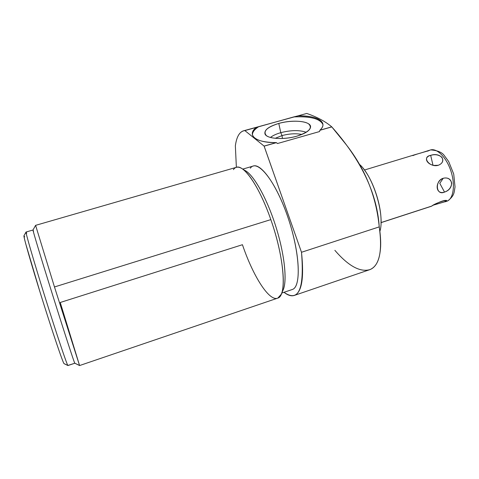 <?xml version="1.0" encoding="UTF-8"?>
<svg xmlns="http://www.w3.org/2000/svg" width="479" height="479" viewBox="0 0 479 479"><rect width="100%" height="100%" fill="white"/><g stroke="black" fill="none" stroke-linecap="round" stroke-linejoin="round"><path stroke-width="0.72" d="M359.226 164.153L359.226 164.153C373.021 175.512 385.134 214.981 379.877 231.363M24.657 236.854C23.573 234.59 23.896 236.788 25.627 243.44L40.116 292.376C51.768 329.923 63.222 363.777 64.078 363.663L63.994 363.585C62.821 362.435 52.947 333.39 42.158 298.926C31.357 264.456 23.291 236.249 23.95 235.77L26.04 232.034C25.429 232.357 33.961 261.75 45.283 297.878C56.6 334.001 66.797 364.363 67.85 365.459L74.82 363.226L67.934 365.543C67.216 365.597 56.827 334.737 45.2 297.603C33.56 260.462 25.016 230.914 26.088 232.016L32.997 230.01C32.5 229.645 41.457 259.408 52.977 296.124C64.491 332.839 74.377 363.148 74.79 363.208L67.922 365.537L64.078 363.663L67.922 365.537M319.882 130.294L331.797 126.905C356.639 154.873 376.877 188.864 379.242 226.884C382.571 251.331 379.47 265.576 369.938 269.611C376.29 267.114 379.847 259.516 380.613 246.817C380.877 240.991 380.416 234.345 379.242 226.884L301.501 252.271L379.242 226.884C376.123 195.139 364.387 166.836 344.042 141.976L331.743 126.845L319.942 130.198C328.863 122.187 317.02 115.301 297.962 115.882L243.098 130.941C239.069 132.545 236.488 137.503 235.357 145.82C236.656 136.281 239.823 131.204 244.853 130.587L264.091 146.083L276.407 142.658L264.091 146.083L301.501 252.271C304.5 289.214 298.674 302.56 284.011 292.31C288.053 295.489 291.609 296.483 294.681 295.298C301.89 291.962 304.159 277.616 301.501 252.271L264.133 146.143L276.407 142.658L277.515 143.526L319.559 131.551L319.942 130.198C322.223 128.037 323.211 125.971 322.906 124.007C321.002 118.552 312.691 115.846 297.962 115.882L293.741 116.93C310.548 116.152 320.289 118.726 322.96 124.666C320.289 118.726 310.548 116.152 293.741 116.93L256.319 127.414C246.374 134.922 255.582 142.934 276.245 142.628L264.091 146.083L244.853 130.587L256.319 127.414C253.253 129.911 251.942 132.342 252.385 134.701C254.056 139.76 262.013 142.407 276.245 142.628L277.515 143.526L319.559 131.551L319.882 130.294M243.907 130.719L306.74 113.451C317.068 116.996 325.403 121.462 331.743 126.845C325.403 121.462 317.068 116.996 306.74 113.451M236.369 167.315L235.357 145.82L236.369 167.315M242.703 169.117L253.02 166.123C261.235 162.471 278.239 186.996 289.136 221.029C300.129 255.026 301.046 286.316 292.597 289.388L281.748 293.064L292.597 289.388C301.656 286.262 299.758 250.703 287.113 215.017C274.575 179.272 256.87 158.507 250.337 168.207M79.58 365.549L54.474 286.963L270.827 219.61C284.334 257.558 286.957 295.741 277.874 298.076L79.58 365.549L60.246 302.483L242.44 244.709C253.02 276.012 269.282 302.033 277.874 298.076L281.173 294.363C286.238 284.622 282.005 251.17 270.827 219.61L54.474 286.963L35.602 225.358L54.474 286.963L79.574 365.543L74.79 363.208L79.574 365.543M74.79 363.208L74.754 363.154C74.083 362.256 64.156 331.791 52.786 295.519C41.41 259.247 32.59 229.938 32.997 230.004L35.59 225.358L236.075 167.411C243.446 163.746 259.355 186.319 270.827 219.61C261.486 192.618 248.858 171.59 240.769 167.955C237.644 166.476 235.195 167.033 233.423 169.626M334.869 250.343C348.401 266.013 360.088 272.437 369.938 269.611M363.298 168.536C373.518 180.894 381.907 206.85 380.991 223.334M252.433 134.91C252.373 132.15 254.499 129.384 258.804 126.606C254.499 129.384 252.373 132.15 252.433 134.91M278.784 123.432C266.833 127.246 262.69 131.306 266.36 135.605C270.797 139.161 285.298 139.503 296.836 136.18C309.123 132.036 313.009 127.905 308.488 123.774C303.458 120.468 289.735 120.367 278.784 123.432C268.629 126.51 264.037 130.037 265.007 134.018C266.695 138.844 283.598 140.113 296.836 136.18C305.404 133.563 309.985 130.545 310.566 127.115C311.398 121.181 293.058 119.247 278.784 123.432L280.778 132.665C276.257 133.958 272.808 135.557 270.443 137.461C272.808 135.557 276.257 133.958 280.778 132.665L278.784 123.432M282.436 138.491L282.023 135.593L275.18 138.317L282.023 135.593L280.778 132.665L282.023 135.593L282.436 138.491M301.872 134.455C295.962 133.282 289.346 133.665 282.023 135.593C289.346 133.665 295.962 133.282 301.872 134.455M306.213 132.282C299.513 129.953 291.034 130.078 280.778 132.665C291.034 130.078 299.513 129.953 306.213 132.282M292.597 289.388L281.742 293.082M282.071 291.849C287.604 284.771 285.34 256.654 275.916 226.783C266.54 196.893 252.307 172.56 243.727 169.925L244.811 170.38C253.325 174.38 266.558 197.48 275.533 225.579C284.544 253.666 287.436 280.987 283.083 290.088L281.263 294.16M33.554 231.255L33.021 229.998M26.734 233.237L26.04 232.034M431.19 206.335L431.759 206.072C434.884 204.012 444.985 199.21 446.446 200.665L445.973 201.449L444.362 200.581L445.973 201.449L433.633 205.054L447.536 200.946C453.721 198.031 455.367 183.984 450.715 170.476C446.135 156.932 436.573 147.694 430.22 150.047C436.573 147.694 446.135 156.932 450.715 170.476C455.367 183.984 453.721 198.031 447.536 200.946L445.973 201.449C450.242 198.216 434.776 203.264 431.759 206.072L381.015 222.579L431.286 206.299M415.107 154.645L417.945 153.819M420.041 153.262L427.735 150.807M430.669 155.364C421.508 157.633 428.795 167.237 438.345 165.273C447.955 161.279 440.47 151.849 430.669 155.364C421.239 156.813 429.711 167.943 438.345 165.273L433.543 165.435L438.345 165.273C442.458 163.561 443.662 160.914 441.949 157.346C438.788 154.711 435.022 154.052 430.669 155.364L433.016 165.309L430.669 155.364M443.249 178.26C434.309 181.876 435.621 195.198 444.518 192.079C454.589 189.085 453.475 175.829 443.249 178.26C434.513 180.685 436.016 196.139 444.518 192.079L439.776 183.301L443.249 178.26L439.776 183.301L444.518 192.079C448.829 190.57 451.23 187.588 451.721 183.134C450.47 178.901 447.649 177.272 443.249 178.26M447.536 200.946L446.847 201.24L447.536 200.946M427.717 150.807L430.22 150.047L427.579 151.16M446.398 201.39L445.135 201.797M412.874 155.633C416.437 153.927 428.37 151.047 427.741 150.819M294.681 295.298L369.956 269.605M322.954 124.426L322.906 124.007M242.536 169.015L244.811 170.38M79.55 365.489L74.754 363.154M63.994 363.585L67.85 365.459M364.441 170.027L415.341 154.567M431.262 206.311L381.015 222.651M446.847 201.24L447.841 200.821C454.697 195.396 454.014 192.552 455.026 186.912L453.715 174.057L448.691 161.531L443.895 155.028C441.566 152.124 437.159 150.418 430.681 149.909"/></g></svg>
